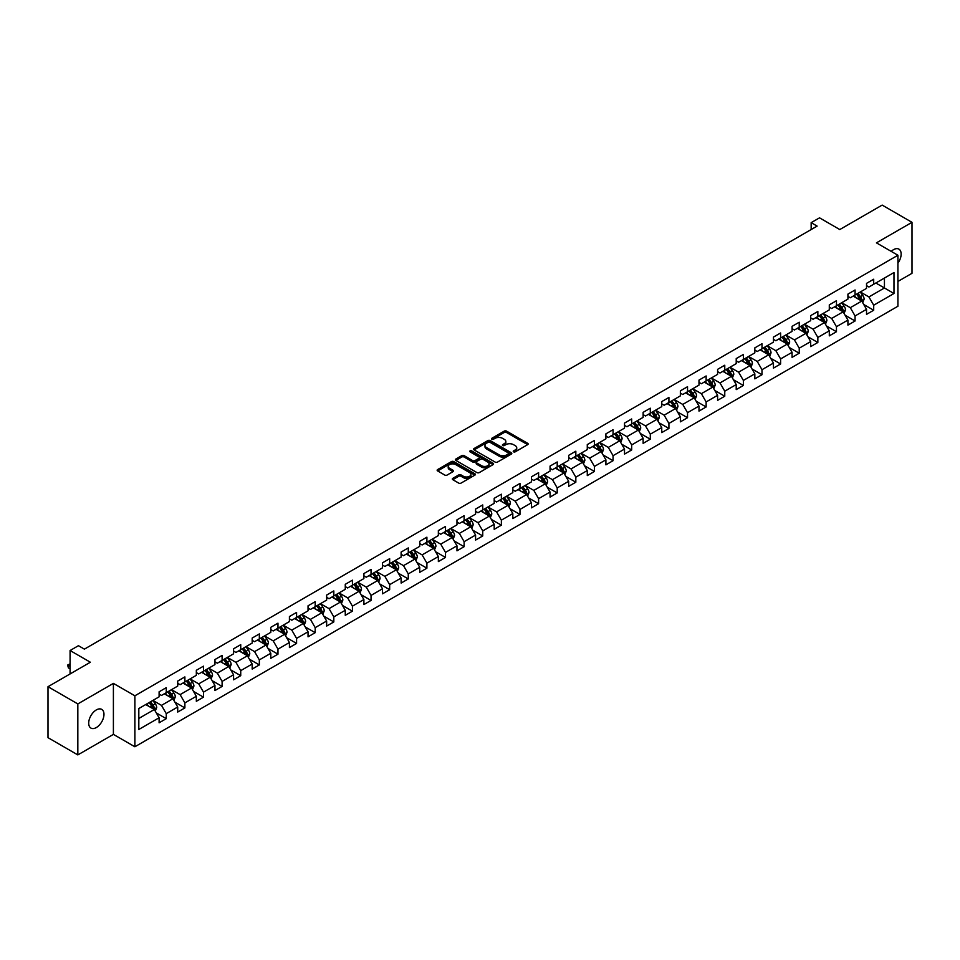 <?xml version="1.0" encoding="UTF-8"?>
<svg xmlns="http://www.w3.org/2000/svg" width="960" height="960" viewBox="0 0 960 960"><rect width="100%" height="100%" fill="white"/><g stroke="black" fill="none" stroke-linecap="round" stroke-linejoin="round"><path stroke-width="1.44" d="M513.564 451.836A1.164 0.672 0 0 0 515.208 451.836L527.652 444.66A1.656 0.96 0 0 0 528.144 443.976A1.656 0.96 0 0 0 527.652 443.304L506.568 431.124A1.656 0.96 0 0 0 504.228 431.124L491.784 438.312A1.164 0.672 0 0 0 493.416 439.26L495.036 438.336A5.304 3.06 0 0 1 502.524 438.336L504.288 439.344A5.304 3.06 0 0 1 505.836 441.504A5.304 3.06 0 0 1 504.288 443.676L502.668 444.6A1.164 0.672 0 0 0 504.312 445.548L505.92 444.624A5.304 3.06 0 0 1 513.42 444.624L515.172 445.632A5.304 3.06 0 0 1 516.732 447.804A5.304 3.06 0 0 1 515.172 449.964L513.564 450.888A1.164 0.672 0 0 0 513.564 451.836L513.564 450.888M96.336 727.548A10.8 6.24 120 0 0 103.392 718.032A10.8 6.24 120 0 0 101.736 709.38A10.8 6.24 120 0 0 96.336 709.92A10.8 6.24 120 0 0 89.28 719.436A10.8 6.24 120 0 0 90.936 728.088A10.8 6.24 120 0 0 96.336 727.548M897.924 263.136A10.8 6.24 120 0 0 898.908 249.132A10.8 6.24 120 0 0 893.508 249.672A10.8 6.24 120 0 0 891.228 251.388M452.808 478.332A1.656 0.96 0 0 0 452.316 479.004A1.656 0.96 0 0 0 452.808 479.688L458.712 483.096A1.656 0.96 0 0 0 461.064 483.096L474.888 475.116A1.656 0.96 0 0 0 475.368 474.444A1.656 0.96 0 0 0 474.888 473.772L453.792 461.592A1.656 0.96 0 0 0 451.452 461.592L437.628 469.572A1.656 0.96 0 0 0 437.148 470.256A1.656 0.96 0 0 0 437.628 470.928L444.78 475.056A1.656 0.96 0 0 0 447.12 475.056L453.036 471.636A1.656 0.96 0 0 0 453.516 470.964A1.656 0.96 0 0 0 453.036 470.28L449.496 468.24A4.428 2.556 0 0 1 448.2 466.428A4.428 2.556 0 0 1 450.936 464.064A4.428 2.556 0 0 1 455.76 464.616L469.644 472.632A4.428 2.556 0 0 1 470.94 474.444A4.428 2.556 0 0 1 468.204 476.808A4.428 2.556 0 0 1 463.368 476.256L461.064 474.924A1.656 0.96 0 0 0 458.712 474.924L452.808 478.332L452.808 479.688L458.712 476.292L458.712 474.924M897.924 281.436L912 273.3L912 222.324L882.168 205.092L839.796 229.548L819.516 217.836L811.164 222.66L817.128 226.104L84.396 649.14L78.432 645.696L70.08 650.52L70.08 673.944M77.832 703.92L77.832 754.908L113.4 734.376L113.4 683.388L77.832 703.92L48 686.7L90.36 662.232L70.08 650.52M113.4 683.388L134.88 695.796L897.924 255.252L897.924 306.24L134.88 746.772L134.88 695.796M912 222.324L876.432 242.856L897.924 255.252M495.144 462.072A1.656 0.96 0 0 0 497.496 462.072L511.308 454.092A1.656 0.96 0 0 0 511.8 453.408A1.656 0.96 0 0 0 511.308 452.736L490.224 440.568A1.656 0.96 0 0 0 487.884 440.568L474.06 448.548A1.656 0.96 0 0 0 473.58 449.22A1.656 0.96 0 0 0 474.06 449.892L495.144 462.072M470.484 452.088A1.164 0.672 0 0 1 471.66 452.256L471.66 450.876L493.092 463.248A1.656 0.96 0 0 1 493.584 463.932A1.656 0.96 0 0 1 493.092 464.604L479.28 472.584A1.656 0.96 0 0 1 476.928 472.584L455.844 460.416L455.844 459.06A1.656 0.96 0 0 0 455.364 459.732A1.656 0.96 0 0 0 455.844 460.416M455.844 459.06L461.76 455.64A1.656 0.96 0 0 1 464.112 455.64L472.656 460.584A1.656 0.96 0 0 0 474.996 460.584L478.92 458.316A1.656 0.96 0 0 0 479.412 457.644A1.656 0.96 0 0 0 478.92 456.96L470.016 451.824A1.164 0.672 0 0 1 471.66 450.876M77.832 754.908L48 737.676L48 686.7M156.3 712.908L166.26 718.668L166.26 713.64L177.72 707.016L177.72 712.056L184.884 707.916L184.884 702.888L196.332 696.276L196.332 701.304L203.496 697.164L203.496 692.136L214.956 685.524L214.956 690.552L222.108 686.424L222.108 681.396L233.568 674.772L233.568 679.812L240.732 675.672L240.732 670.644L252.18 664.032L252.18 669.06L259.344 664.92L259.344 659.892L270.804 653.28L270.804 658.308L277.968 654.18L277.968 649.152L289.416 642.528L289.416 647.556L296.58 643.428L296.58 638.4L308.04 631.788L308.04 636.816L315.192 632.676L315.192 627.648L326.652 621.036L326.652 626.064L333.816 621.936L333.816 616.896L345.264 610.284L345.264 615.312L352.428 611.184L352.428 606.156L363.888 599.544L363.888 604.572L371.04 600.432L371.04 595.404L382.5 588.792L382.5 593.82L389.664 589.692L389.664 584.652L401.124 578.04L401.124 583.068L408.276 578.94L408.276 573.912L419.736 567.3L419.736 572.328L426.9 568.188L426.9 563.16L438.348 556.548L438.348 561.576L445.512 557.448L445.512 552.408L456.972 545.796L456.972 550.824L464.124 546.696L464.124 541.668L475.584 535.056L475.584 540.084L482.748 535.944L482.748 530.916L494.196 524.304L494.196 529.332L501.36 525.192L501.36 520.164L512.82 513.552L512.82 518.58L519.972 514.452L519.972 509.424L531.432 502.8L531.432 507.84L538.596 503.7L538.596 498.672L550.056 492.06L550.056 497.088L557.208 492.948L557.208 487.92L568.668 481.308L568.668 486.336L575.832 482.208L575.832 477.18L587.28 470.556L587.28 475.596L594.444 471.456L594.444 466.428L605.904 459.816L605.904 464.844L613.056 460.704L613.056 455.676L624.516 449.064L624.516 454.092L631.68 449.964L631.68 444.936L643.128 438.312L643.128 443.352L650.292 439.212L650.292 434.184L661.752 427.572L661.752 432.6L668.916 428.46L668.916 423.432L680.364 416.82L680.364 421.848L687.528 417.72L687.528 412.692L698.988 406.068L698.988 411.096L706.14 406.968L706.14 401.94L717.6 395.328L717.6 400.356L724.764 396.216L724.764 391.188L736.212 384.576L736.212 389.604L743.376 385.476L743.376 380.436L754.836 373.824L754.836 378.852L761.988 374.724L761.988 369.696L773.448 363.084L773.448 368.112L780.612 363.972L780.612 358.944L792.072 352.332L792.072 357.36L799.224 353.232L799.224 348.192L810.684 341.58L810.684 346.608L817.848 342.48L817.848 337.452L829.296 330.84L829.296 335.868L836.46 331.728L836.46 326.7L847.92 320.088L847.92 325.116L855.072 320.988L855.072 315.948L866.532 309.336L866.532 314.364L873.696 310.236L873.696 305.208L893.976 293.496L893.976 272.544L884.436 278.064L884.436 287.976L893.976 293.496M166.26 718.668L159.108 722.796L159.108 717.768L138.816 729.48L138.816 708.54L159.108 696.828L159.108 691.8L166.26 687.66L166.26 692.688L177.72 686.076L177.72 681.048L184.884 676.908L184.884 681.936L196.332 675.324L196.332 670.296L203.496 666.168L203.496 671.196L214.956 664.584L214.956 659.544L222.108 655.416L222.108 660.444L233.568 653.832L233.568 648.804L240.732 644.664L240.732 649.692L252.18 643.08L252.18 638.052L259.344 633.924L259.344 638.952L270.804 632.34L270.804 627.3L277.968 623.172L277.968 628.2L289.416 621.588L289.416 616.56L296.58 612.42L296.58 617.448L308.04 610.836L308.04 605.808L315.192 601.68L315.192 606.708L326.652 600.096L326.652 595.056L333.816 590.928L333.816 595.956L345.264 589.344L345.264 584.316L352.428 580.176L352.428 585.204L363.888 578.592L363.888 573.564L371.04 569.436L371.04 574.464L382.5 567.84L382.5 562.812L389.664 558.684L389.664 563.712L401.124 557.1L401.124 552.072L408.276 547.932L408.276 552.96L419.736 546.348L419.736 541.32L426.9 537.18L426.9 542.22L438.348 535.596L438.348 530.568L445.512 526.44L445.512 531.468L456.972 524.856L456.972 519.828L464.124 515.688L464.124 520.716L475.584 514.104L475.584 509.076L482.748 504.936L482.748 509.976L494.196 503.352L494.196 498.324L501.36 494.196L501.36 499.224L512.82 492.612L512.82 487.584L519.972 483.444L519.972 488.472L531.432 481.86L531.432 476.832L538.596 472.692L538.596 477.732L550.056 471.108L550.056 466.08L557.208 461.952L557.208 466.98L568.668 460.368L568.668 455.34L575.832 451.2L575.832 456.228L587.28 449.616L587.28 444.588L594.444 440.448L594.444 445.476L605.904 438.864L605.904 433.836L613.056 429.708L613.056 434.736L624.516 428.124L624.516 423.084L631.68 418.956L631.68 423.984L643.128 417.372L643.128 412.344L650.292 408.204L650.292 413.232L661.752 406.62L661.752 401.592L668.916 397.464L668.916 402.492L680.364 395.88L680.364 390.84L687.528 386.712L687.528 391.74L698.988 385.128L698.988 380.1L706.14 375.96L706.14 380.988L717.6 374.376L717.6 369.348L724.764 365.22L724.764 370.248L736.212 363.636L736.212 358.596L743.376 354.468L743.376 359.496L754.836 352.884L754.836 347.856L761.988 343.716L761.988 348.744L773.448 342.132L773.448 337.104L780.612 332.976L780.612 338.004L792.072 331.38L792.072 326.352L799.224 322.224L799.224 327.252L810.684 320.64L810.684 315.612L817.848 311.472L817.848 316.5L829.296 309.888L829.296 304.86L836.46 300.72L836.46 305.76L847.92 299.136L847.92 294.108L855.072 289.98L855.072 295.008L866.532 288.396L866.532 283.368L873.696 279.228L873.696 284.256L893.976 272.544M164.352 693.792L172.944 698.748L161.484 705.372L152.892 700.404M159.108 694.068L161.484 695.448L166.26 692.688M161.484 705.372L166.26 713.64M172.944 698.748L177.72 707.016M182.976 683.04L191.568 688.008L180.108 694.62L171.516 689.664M177.72 683.316L180.108 684.696L184.884 681.936M180.108 694.62L184.884 702.888M191.568 688.008L196.332 696.276M201.588 672.3L210.18 677.256L198.72 683.868L190.128 678.912M196.332 672.576L198.72 673.944L203.496 671.196M198.72 683.868L203.496 692.136M210.18 677.256L214.956 685.524M220.2 661.548L228.792 666.504L217.344 673.128L208.752 668.16M214.956 661.824L217.344 663.204L222.108 660.444M217.344 673.128L222.108 681.396M228.792 666.504L233.568 674.772M238.824 650.796L247.416 655.764L235.956 662.376L227.364 657.408M233.568 651.072L235.956 652.452L240.732 649.692M235.956 662.376L240.732 670.644M247.416 655.764L252.18 664.032M257.436 640.056L266.028 645.012L254.568 651.624L245.976 646.668M252.18 640.332L254.568 641.7L259.344 638.952M254.568 651.624L259.344 659.892M266.028 645.012L270.804 653.28M276.048 629.304L284.64 634.26L273.192 640.884L264.6 635.916M270.804 629.58L273.192 630.96L277.968 628.2M273.192 640.884L277.968 649.152M284.64 634.26L289.416 642.528M294.672 618.552L303.264 623.52L291.804 630.132L283.212 625.164M289.416 618.828L291.804 620.208L296.58 617.448M291.804 630.132L296.58 638.4M303.264 623.52L308.04 631.788M313.284 607.812L321.876 612.768L310.428 619.38L301.824 614.424M308.04 608.088L310.428 609.456L315.192 606.708M310.428 619.38L315.192 627.648M321.876 612.768L326.652 621.036M331.908 597.06L340.5 602.016L329.04 608.628L320.448 603.672M326.652 597.336L329.04 598.716L333.816 595.956M329.04 608.628L333.816 616.896M340.5 602.016L345.264 610.284M350.52 586.308L359.112 591.276L347.652 597.888L339.06 592.92M345.264 586.584L347.652 587.964L352.428 585.204M347.652 597.888L352.428 606.156M359.112 591.276L363.888 599.544M369.132 575.568L377.724 580.524L366.276 587.136L357.684 582.18M363.888 575.832L366.276 577.212L371.04 574.464M366.276 587.136L371.04 595.404M377.724 580.524L382.5 588.792M387.756 564.816L396.348 569.772L384.888 576.384L376.296 571.428M382.5 565.092L384.888 566.472L389.664 563.712M384.888 576.384L389.664 584.652M396.348 569.772L401.124 578.04M406.368 554.064L414.96 559.032L403.5 565.644L394.908 560.676M401.124 554.34L403.5 555.72L408.276 552.96M403.5 565.644L408.276 573.912M414.96 559.032L419.736 567.3M424.98 543.312L433.572 548.28L422.124 554.892L413.532 549.936M419.736 543.588L422.124 544.968L426.9 542.22M422.124 554.892L426.9 563.16M433.572 548.28L438.348 556.548M443.604 532.572L452.196 537.528L440.736 544.14L432.144 539.184M438.348 532.848L440.736 534.228L445.512 531.468M440.736 544.14L445.512 552.408M452.196 537.528L456.972 545.796M462.216 521.82L470.808 526.788L459.36 533.4L450.768 528.432M456.972 522.096L459.36 523.476L464.124 520.716M459.36 533.4L464.124 541.668M470.808 526.788L475.584 535.056M480.84 511.068L489.432 516.036L477.972 522.648L469.38 517.692M475.584 511.344L477.972 512.724L482.748 509.976M477.972 522.648L482.748 530.916M489.432 516.036L494.196 524.304M499.452 500.328L508.044 505.284L496.584 511.896L487.992 506.94M494.196 500.604L496.584 501.984L501.36 499.224M496.584 511.896L501.36 520.164M508.044 505.284L512.82 513.552M518.064 489.576L526.656 494.532L515.208 501.156L506.616 496.188M512.82 489.852L515.208 491.232L519.972 488.472M515.208 501.156L519.972 509.424M526.656 494.532L531.432 502.8M536.688 478.824L545.28 483.792L533.82 490.404L525.228 485.448M531.432 479.1L533.82 480.48L538.596 477.732M533.82 490.404L538.596 498.672M545.28 483.792L550.056 492.06M555.3 468.084L563.892 473.04L552.432 479.652L543.84 474.696M550.056 468.36L552.432 469.74L557.208 466.98M552.432 479.652L557.208 487.92M563.892 473.04L568.668 481.308M573.924 457.332L582.516 462.288L571.056 468.912L562.464 463.944M568.668 457.608L571.056 458.988L575.832 456.228M571.056 468.912L575.832 477.18M582.516 462.288L587.28 470.556M592.536 446.58L601.128 451.548L589.668 458.16L581.076 453.204M587.28 446.856L589.668 448.236L594.444 445.476M589.668 458.16L594.444 466.428M601.128 451.548L605.904 459.816M611.148 435.84L619.74 440.796L608.292 447.408L599.7 442.452M605.904 436.116L608.292 437.484L613.056 434.736M608.292 447.408L613.056 455.676M619.74 440.796L624.516 449.064M629.772 425.088L638.364 430.044L626.904 436.668L618.312 431.7M624.516 425.364L626.904 426.744L631.68 423.984M626.904 436.668L631.68 444.936M638.364 430.044L643.128 438.312M648.384 414.336L656.976 419.304L645.516 425.916L636.924 420.948M643.128 414.612L645.516 415.992L650.292 413.232M645.516 425.916L650.292 434.184M656.976 419.304L661.752 427.572M666.996 403.596L675.588 408.552L664.14 415.164L655.548 410.208M661.752 403.872L664.14 405.24L668.916 402.492M664.14 415.164L668.916 423.432M675.588 408.552L680.364 416.82M685.62 392.844L694.212 397.8L682.752 404.424L674.16 399.456M680.364 393.12L682.752 394.5L687.528 391.74M682.752 404.424L687.528 412.692M694.212 397.8L698.988 406.068M704.232 382.092L712.824 387.06L701.376 393.672L692.772 388.704M698.988 382.368L701.376 383.748L706.14 380.988M701.376 393.672L706.14 401.94M712.824 387.06L717.6 395.328M722.856 371.352L731.448 376.308L719.988 382.92L711.396 377.964M717.6 371.628L719.988 372.996L724.764 370.248M719.988 382.92L724.764 391.188M731.448 376.308L736.212 384.576M741.468 360.6L750.06 365.556L738.6 372.168L730.008 367.212M736.212 360.876L738.6 362.256L743.376 359.496M738.6 372.168L743.376 380.436M750.06 365.556L754.836 373.824M760.08 349.848L768.672 354.816L757.224 361.428L748.632 356.46M754.836 350.124L757.224 351.504L761.988 348.744M757.224 361.428L761.988 369.696M768.672 354.816L773.448 363.084M778.704 339.108L787.296 344.064L775.836 350.676L767.244 345.72M773.448 339.372L775.836 340.752L780.612 338.004M775.836 350.676L780.612 358.944M787.296 344.064L792.072 352.332M797.316 328.356L805.908 333.312L794.448 339.924L785.856 334.968M792.072 328.632L794.448 330.012L799.224 327.252M794.448 339.924L799.224 348.192M805.908 333.312L810.684 341.58M815.928 317.604L824.52 322.572L813.072 329.184L804.48 324.216M810.684 317.88L813.072 319.26L817.848 316.5M813.072 329.184L817.848 337.452M824.52 322.572L829.296 330.84M834.552 306.852L843.144 311.82L831.684 318.432L823.092 313.476M829.296 307.128L831.684 308.508L836.46 305.76M831.684 318.432L836.46 326.7M843.144 311.82L847.92 320.088M853.164 296.112L861.756 301.068L850.308 307.68L841.716 302.724M847.92 296.388L850.308 297.768L855.072 295.008M850.308 307.68L855.072 315.948M861.756 301.068L866.532 309.336M875.844 283.02L884.436 287.976L868.92 296.94L860.328 291.972M866.532 285.636L868.92 287.016L873.696 284.256M868.92 296.94L873.696 305.208M113.4 734.376L134.88 746.772M811.164 222.66L811.164 229.548M138.816 718.464L154.332 709.5L145.74 704.544M154.332 709.5L159.108 717.768M863.724 304.476L873.696 310.236M845.112 315.228L855.072 320.988M826.5 325.98L836.46 331.728M807.876 336.72L817.848 342.48M789.264 347.472L799.224 353.232M770.64 358.224L780.612 363.972M752.028 368.976L761.988 374.724M733.416 379.716L743.376 385.476M714.792 390.468L724.764 396.216M696.18 401.22L706.14 406.968M677.568 411.96L687.528 417.72M658.944 422.712L668.916 428.46M640.332 433.464L650.292 439.212M621.708 444.204L631.68 449.964M603.096 454.956L613.056 460.704M584.484 465.708L594.444 471.456M565.86 476.448L575.832 482.208M547.248 487.2L557.208 492.948M528.624 497.952L538.596 503.7M510.012 508.692L519.972 514.452M491.4 519.444L501.36 525.192M472.776 530.196L482.748 535.944M454.164 540.936L464.124 546.696M435.552 551.688L445.512 557.448M416.928 562.44L426.9 568.188M398.316 573.18L408.276 578.94M379.692 583.932L389.664 589.692M361.08 594.684L371.04 600.432M342.468 605.436L352.428 611.184M323.844 616.176L333.816 621.936M305.232 626.928L315.192 632.676M286.62 637.68L296.58 643.428M267.996 648.42L277.968 654.18M249.384 659.172L259.344 664.92M230.76 669.924L240.732 675.672M212.148 680.664L222.108 686.424M193.536 691.416L203.496 697.164M174.912 702.168L184.884 707.916M514.032 452.004L515.172 451.344A5.304 3.06 0 0 0 516.732 449.172L516.732 447.804M505.836 441.504L505.836 442.884A5.304 3.06 0 0 1 504.288 445.056L503.136 445.716M527.652 443.304L527.652 444.66L506.568 432.504A1.656 0.96 0 0 0 504.228 432.504L492.24 439.428M511.308 452.736L511.308 454.092L490.224 441.936A1.656 0.96 0 0 0 487.884 441.936L474.084 449.904L474.06 448.548M508.38 453.888A1.164 0.672 0 0 0 508.38 452.94L489.876 442.248A1.164 0.672 0 0 0 488.232 442.248L486.54 443.232A5.304 3.06 0 0 0 484.98 445.404A5.304 3.06 0 0 0 486.54 447.564L499.188 454.872A5.304 3.06 0 0 0 506.688 454.872L508.38 453.888L508.38 455.268A1.164 0.672 0 0 0 508.728 454.788L508.728 453.408M484.98 445.404L484.98 446.772A5.304 3.06 0 0 0 486.54 448.944L486.54 447.564M508.38 455.268L506.688 456.24A5.304 3.06 0 0 1 499.188 456.24L486.54 448.944M455.868 460.428L461.76 457.02L461.76 455.64M479.412 457.644L479.412 459.012A1.656 0.96 0 0 1 478.92 459.696L474.996 461.964A1.656 0.96 0 0 1 472.656 461.964L464.112 457.02A1.656 0.96 0 0 0 461.76 457.02M471.66 452.256L493.08 464.616M481.536 465.708A4.428 2.556 0 0 0 486.36 466.26A4.428 2.556 0 0 0 489.096 463.896A4.428 2.556 0 0 0 487.8 462.084L482.904 459.264A1.656 0.96 0 0 0 480.564 459.264L476.64 461.532A1.656 0.96 0 0 0 476.16 462.204A1.656 0.96 0 0 0 476.64 462.876L481.536 465.708L481.536 467.076A4.428 2.556 0 0 0 486.36 467.64A4.428 2.556 0 0 0 489.096 465.276L489.096 463.896M476.16 462.204L476.16 463.584A1.656 0.96 0 0 0 476.64 464.256L476.64 462.876M481.536 467.076L476.64 464.256M470.94 474.444L470.94 475.824A4.428 2.556 0 0 1 468.204 478.188A4.428 2.556 0 0 1 463.368 477.636L461.064 476.292A1.656 0.96 0 0 0 458.712 476.292M448.2 466.428L448.2 467.808A4.428 2.556 0 0 0 449.496 469.62L449.496 468.24M453.012 471.648L449.496 469.62M474.864 475.128L453.792 462.972A1.656 0.96 0 0 0 451.452 462.972L437.652 470.94L437.628 469.572M862.704 302.7L864.12 299.124A4.476 2.58 -120 0 0 862.692 295.32L860.232 292.032M855.936 297.708L854.268 295.476M856.536 294.168L858.996 297.456A4.476 2.58 60 0 1 860.28 300.144L861.708 299.316A4.476 2.58 -120 0 0 860.424 296.628L857.964 293.34M856.848 293.988L859.572 297.636A2.28 1.32 60 0 1 859.992 298.332L861.708 299.316M844.08 313.452L845.508 309.876A4.476 2.58 -120 0 0 844.08 306.072L841.62 302.784M837.324 308.46L835.644 306.228M837.912 304.92L840.384 308.208A4.476 2.58 60 0 1 841.656 310.896L843.096 310.068A4.476 2.58 -120 0 0 841.812 307.38L839.352 304.092M838.224 304.74L840.96 308.388A2.28 1.32 60 0 1 841.368 309.072L843.096 310.068M825.468 324.204L826.884 320.628A4.476 2.58 -120 0 0 825.456 316.812L822.996 313.524M818.7 319.2L817.032 316.968M819.3 315.66L821.76 318.948A4.476 2.58 60 0 1 823.044 321.636L824.472 320.82A4.476 2.58 -120 0 0 823.188 318.12L820.728 314.832M819.612 315.48L822.348 319.128A2.28 1.32 60 0 1 822.756 319.824L824.472 320.82M806.856 334.944L808.272 331.368A4.476 2.58 -120 0 0 806.844 327.564L804.384 324.276M800.088 329.952L798.42 327.72M800.688 326.412L803.148 329.7A4.476 2.58 60 0 1 804.42 332.388L805.86 331.56A4.476 2.58 -120 0 0 804.576 328.872L802.116 325.584M800.988 326.232L803.724 329.88A2.28 1.32 60 0 1 804.144 330.576L805.86 331.56M788.232 345.696L789.66 342.12A4.476 2.58 -120 0 0 788.232 338.316L785.76 335.028M781.476 340.704L779.796 338.472M782.064 337.164L784.524 340.452A4.476 2.58 60 0 1 785.808 343.14L787.236 342.312A4.476 2.58 -120 0 0 785.964 339.624L783.492 336.336M782.376 336.984L785.112 340.632A2.28 1.32 60 0 1 785.52 341.316L787.236 342.312M769.62 356.448L771.036 352.872A4.476 2.58 -120 0 0 769.608 349.056L767.148 345.768M762.852 351.456L761.184 349.212M763.452 347.904L765.912 351.192A4.476 2.58 60 0 1 767.196 353.88L768.624 353.064A4.476 2.58 -120 0 0 767.34 350.364L764.88 347.076M763.764 347.724L766.488 351.372A2.28 1.32 60 0 1 766.908 352.068L768.624 353.064M751.008 367.188L752.424 363.612A4.476 2.58 -120 0 0 750.996 359.808L748.536 356.52M744.24 362.196L742.56 359.964M744.828 358.656L747.3 361.944A4.476 2.58 60 0 1 748.572 364.632L750.012 363.804A4.476 2.58 -120 0 0 748.728 361.116L746.268 357.828M745.14 358.476L747.876 362.124A2.28 1.32 60 0 1 748.296 362.82L750.012 363.804M732.384 377.94L733.8 374.364A4.476 2.58 -120 0 0 732.384 370.56L729.912 367.272M725.616 372.948L723.948 370.716M726.216 369.408L728.676 372.696A4.476 2.58 60 0 1 729.96 375.384L731.388 374.556A4.476 2.58 -120 0 0 730.116 371.868L727.644 368.58M726.528 369.228L729.264 372.876A2.28 1.32 60 0 1 729.672 373.56L731.388 374.556M713.772 388.692L715.188 385.116A4.476 2.58 -120 0 0 713.76 381.3L711.3 378.012M707.004 383.7L705.336 381.456M707.604 380.148L710.064 383.436A4.476 2.58 60 0 1 711.348 386.136L712.776 385.308A4.476 2.58 -120 0 0 711.492 382.608L709.032 379.32M707.916 379.968L710.64 383.616A2.28 1.32 60 0 1 711.06 384.312L712.776 385.308M695.148 399.432L696.576 395.856A4.476 2.58 -120 0 0 695.148 392.052L692.688 388.764M688.392 394.44L686.712 392.208M688.98 390.9L691.44 394.188A4.476 2.58 60 0 1 692.724 396.876L694.152 396.048A4.476 2.58 -120 0 0 692.88 393.36L690.42 390.072M689.292 390.72L692.028 394.368A2.28 1.32 60 0 1 692.436 395.064L694.152 396.048M676.536 410.184L677.952 406.608A4.476 2.58 -120 0 0 676.524 402.804L674.064 399.516M669.768 405.192L668.1 402.96M670.368 401.652L672.828 404.94A4.476 2.58 60 0 1 674.112 407.628L675.54 406.8A4.476 2.58 -120 0 0 674.256 404.112L671.796 400.824M670.68 401.472L673.416 405.12A2.28 1.32 60 0 1 673.824 405.804L675.54 406.8M657.924 420.936L659.34 417.36A4.476 2.58 -120 0 0 657.912 413.544L655.452 410.256M651.156 415.944L649.488 413.7M651.744 412.392L654.216 415.68A4.476 2.58 60 0 1 655.488 418.38L656.928 417.552A4.476 2.58 -120 0 0 655.644 414.852L653.184 411.576M652.056 412.212L654.792 415.86A2.28 1.32 60 0 1 655.212 416.556L656.928 417.552M639.3 431.676L640.728 428.1A4.476 2.58 -120 0 0 639.3 424.296L636.828 421.008M632.544 426.684L630.864 424.452M633.132 423.144L635.592 426.432A4.476 2.58 60 0 1 636.876 429.12L638.304 428.292A4.476 2.58 -120 0 0 637.032 425.604L634.56 422.316M633.444 422.964L636.18 426.612A2.28 1.32 60 0 1 636.588 427.308L638.304 428.292M620.688 442.428L622.104 438.852A4.476 2.58 -120 0 0 620.676 435.048L618.216 431.76M613.92 437.436L612.252 435.204M614.52 433.896L616.98 437.184A4.476 2.58 60 0 1 618.264 439.872L619.692 439.044A4.476 2.58 -120 0 0 618.408 436.356L615.948 433.068M614.832 433.716L617.556 437.364A2.28 1.32 60 0 1 617.976 438.048L619.692 439.044M602.064 453.18L603.492 449.604A4.476 2.58 -120 0 0 602.064 445.788L599.604 442.5M595.308 448.188L593.628 445.956M595.896 444.636L598.368 447.924A4.476 2.58 60 0 1 599.64 450.624L601.08 449.796A4.476 2.58 -120 0 0 599.796 447.108L597.336 443.82M596.208 444.456L598.944 448.104A2.28 1.32 60 0 1 599.352 448.8L601.08 449.796M583.452 463.932L584.868 460.344A4.476 2.58 -120 0 0 583.44 456.54L580.98 453.252M576.684 458.928L575.016 456.696M577.284 455.388L579.744 458.676A4.476 2.58 60 0 1 581.028 461.364L582.456 460.536A4.476 2.58 -120 0 0 581.184 457.848L578.712 454.56M577.596 455.208L580.332 458.856A2.28 1.32 60 0 1 580.74 459.552L582.456 460.536M564.84 474.672L566.256 471.096A4.476 2.58 -120 0 0 564.828 467.292L562.368 464.004M558.072 469.68L556.404 467.448M558.672 466.14L561.132 469.428A4.476 2.58 60 0 1 562.404 472.116L563.844 471.288A4.476 2.58 -120 0 0 562.56 468.6L560.1 465.312M558.984 465.96L561.708 469.608A2.28 1.32 60 0 1 562.128 470.292L563.844 471.288M546.216 485.424L547.644 481.848A4.476 2.58 -120 0 0 546.216 478.032L543.744 474.756M539.46 480.432L537.78 478.2M540.048 476.88L542.508 480.168A4.476 2.58 60 0 1 543.792 482.868L545.22 482.04A4.476 2.58 -120 0 0 543.948 479.352L541.488 476.064M540.36 476.7L543.096 480.348A2.28 1.32 60 0 1 543.504 481.044L545.22 482.04M527.604 496.176L529.02 492.6A4.476 2.58 -120 0 0 527.592 488.784L525.132 485.496M520.836 491.172L519.168 488.94M521.436 487.632L523.896 490.92A4.476 2.58 60 0 1 525.18 493.608L526.608 492.78A4.476 2.58 -120 0 0 525.324 490.092L522.864 486.804M521.748 487.452L524.472 491.1A2.28 1.32 60 0 1 524.892 491.796L526.608 492.78M508.992 506.916L510.408 503.34A4.476 2.58 -120 0 0 508.98 499.536L506.52 496.248M502.224 501.924L500.544 499.692M502.812 498.384L505.284 501.672A4.476 2.58 60 0 1 506.556 504.36L507.996 503.532A4.476 2.58 -120 0 0 506.712 500.844L504.252 497.556M503.124 498.204L505.86 501.852A2.28 1.32 60 0 1 506.28 502.536L507.996 503.532M490.368 517.668L491.784 514.092A4.476 2.58 -120 0 0 490.368 510.288L487.896 507M483.6 512.676L481.932 510.444M484.2 509.136L486.66 512.424A4.476 2.58 60 0 1 487.944 515.112L489.372 514.284A4.476 2.58 -120 0 0 488.1 511.596L485.628 508.308M484.512 508.956L487.248 512.604A2.28 1.32 60 0 1 487.656 513.288L489.372 514.284M471.756 528.42L473.172 524.844A4.476 2.58 -120 0 0 471.744 521.028L469.284 517.74M464.988 523.416L463.32 521.184M465.588 519.876L468.048 523.164A4.476 2.58 60 0 1 469.332 525.852L470.76 525.024A4.476 2.58 -120 0 0 469.476 522.336L467.016 519.048M465.9 519.696L468.624 523.344A2.28 1.32 60 0 1 469.044 524.04L470.76 525.024M453.132 539.16L454.56 535.584A4.476 2.58 -120 0 0 453.132 531.78L450.672 528.492M446.376 534.168L444.696 531.936M446.964 530.628L449.436 533.916A4.476 2.58 60 0 1 450.708 536.604L452.148 535.776A4.476 2.58 -120 0 0 450.864 533.088L448.404 529.8M447.276 530.448L450.012 534.096A2.28 1.32 60 0 1 450.42 534.792L452.148 535.776M434.52 549.912L435.936 546.336A4.476 2.58 -120 0 0 434.508 542.532L432.048 539.244M427.752 544.92L426.084 542.688M428.352 541.38L430.812 544.668A4.476 2.58 60 0 1 432.096 547.356L433.524 546.528A4.476 2.58 -120 0 0 432.24 543.84L429.78 540.552M428.664 541.2L431.4 544.848A2.28 1.32 60 0 1 431.808 545.532L433.524 546.528M415.908 560.664L417.324 557.088A4.476 2.58 -120 0 0 415.896 553.272L413.436 549.984M409.14 555.66L407.472 553.428M409.728 552.12L412.2 555.408A4.476 2.58 60 0 1 413.472 558.096L414.912 557.28A4.476 2.58 -120 0 0 413.628 554.58L411.168 551.292M410.04 551.94L412.776 555.588A2.28 1.32 60 0 1 413.196 556.284L414.912 557.28M397.284 571.404L398.712 567.828A4.476 2.58 -120 0 0 397.284 564.024L394.812 560.736M390.528 566.412L388.848 564.18M391.116 562.872L393.576 566.16A4.476 2.58 60 0 1 394.86 568.848L396.288 568.02A4.476 2.58 -120 0 0 395.016 565.332L392.544 562.044M391.428 562.692L394.164 566.34A2.28 1.32 60 0 1 394.572 567.036L396.288 568.02M378.672 582.156L380.088 578.58A4.476 2.58 -120 0 0 378.66 574.776L376.2 571.488M371.904 577.164L370.236 574.932M372.504 573.624L374.964 576.912A4.476 2.58 60 0 1 376.248 579.6L377.676 578.772A4.476 2.58 -120 0 0 376.392 576.084L373.932 572.796M372.816 573.444L375.54 577.092A2.28 1.32 60 0 1 375.96 577.776L377.676 578.772M360.06 592.908L361.476 589.332A4.476 2.58 -120 0 0 360.048 585.516L357.588 582.228M353.292 587.916L351.612 585.672M353.88 584.364L356.352 587.652A4.476 2.58 60 0 1 357.624 590.34L359.064 589.524A4.476 2.58 -120 0 0 357.78 586.824L355.32 583.536M354.192 584.184L356.928 587.832A2.28 1.32 60 0 1 357.348 588.528L359.064 589.524M341.436 603.648L342.852 600.072A4.476 2.58 -120 0 0 341.436 596.268L338.964 592.98M334.668 598.656L333 596.424M335.268 595.116L337.728 598.404A4.476 2.58 60 0 1 339.012 601.092L340.44 600.264A4.476 2.58 -120 0 0 339.168 597.576L336.696 594.288M335.58 594.936L338.316 598.584A2.28 1.32 60 0 1 338.724 599.28L340.44 600.264M322.824 614.4L324.24 610.824A4.476 2.58 -120 0 0 322.812 607.02L320.352 603.732M316.056 609.408L314.388 607.176M316.656 605.868L319.116 609.156A4.476 2.58 60 0 1 320.4 611.844L321.828 611.016A4.476 2.58 -120 0 0 320.544 608.328L318.084 605.04M316.968 605.688L319.692 609.336A2.28 1.32 60 0 1 320.112 610.02L321.828 611.016M304.2 625.152L305.628 621.576A4.476 2.58 -120 0 0 304.2 617.76L301.728 614.472M297.444 620.16L295.764 617.916M298.032 616.608L300.492 619.896A4.476 2.58 60 0 1 301.776 622.596L303.204 621.768A4.476 2.58 -120 0 0 301.932 619.068L299.472 615.78M298.344 616.428L301.08 620.076A2.28 1.32 60 0 1 301.488 620.772L303.204 621.768M285.588 635.892L287.004 632.316A4.476 2.58 -120 0 0 285.576 628.512L283.116 625.224M278.82 630.9L277.152 628.668M279.42 627.36L281.88 630.648A4.476 2.58 60 0 1 283.164 633.336L284.592 632.508A4.476 2.58 -120 0 0 283.308 629.82L280.848 626.532M279.732 627.18L282.468 630.828A2.28 1.32 60 0 1 282.876 631.524L284.592 632.508M266.976 646.644L268.392 643.068A4.476 2.58 -120 0 0 266.964 639.264L264.504 635.976M260.208 641.652L258.528 639.42M260.796 638.112L263.268 641.4A4.476 2.58 60 0 1 264.54 644.088L265.98 643.26A4.476 2.58 -120 0 0 264.696 640.572L262.236 637.284M261.108 637.932L263.844 641.58A2.28 1.32 60 0 1 264.264 642.264L265.98 643.26M248.352 657.396L249.78 653.82A4.476 2.58 -120 0 0 248.352 650.004L245.88 646.716M241.596 652.404L239.916 650.16M242.184 648.852L244.644 652.14A4.476 2.58 60 0 1 245.928 654.84L247.356 654.012A4.476 2.58 -120 0 0 246.084 651.312L243.612 648.024M242.496 648.672L245.232 652.32A2.28 1.32 60 0 1 245.64 653.016L247.356 654.012M229.74 668.136L231.156 664.56A4.476 2.58 -120 0 0 229.728 660.756L227.268 657.468M222.972 663.144L221.304 660.912M223.572 659.604L226.032 662.892A4.476 2.58 60 0 1 227.316 665.58L228.744 664.752A4.476 2.58 -120 0 0 227.46 662.064L225 658.776M223.884 659.424L226.608 663.072A2.28 1.32 60 0 1 227.028 663.768L228.744 664.752M211.116 678.888L212.544 675.312A4.476 2.58 -120 0 0 211.116 671.508L208.656 668.22M204.36 673.896L202.68 671.664M204.948 670.356L207.42 673.644A4.476 2.58 60 0 1 208.692 676.332L210.132 675.504A4.476 2.58 -120 0 0 208.848 672.816L206.388 669.528M205.26 670.176L207.996 673.824A2.28 1.32 60 0 1 208.404 674.508L210.132 675.504M192.504 689.64L193.92 686.064A4.476 2.58 -120 0 0 192.492 682.248L190.032 678.96M185.736 684.648L184.068 682.416M186.336 681.096L188.796 684.384A4.476 2.58 60 0 1 190.08 687.084L191.508 686.256A4.476 2.58 -120 0 0 190.236 683.568L187.764 680.28M186.648 680.916L189.384 684.564A2.28 1.32 60 0 1 189.792 685.26L191.508 686.256M173.892 700.392L175.308 696.804A4.476 2.58 -120 0 0 173.88 693L171.42 689.712M167.124 695.388L165.456 693.156M167.724 691.848L170.184 695.136A4.476 2.58 60 0 1 171.456 697.824L172.896 696.996A4.476 2.58 -120 0 0 171.612 694.308L169.152 691.02M168.036 691.668L170.76 695.316A2.28 1.32 60 0 1 171.18 696.012L172.896 696.996M155.268 711.132L156.696 707.556A4.476 2.58 -120 0 0 155.268 703.752L152.796 700.464M148.512 706.14L146.832 703.908M149.1 702.6L151.56 705.888A4.476 2.58 60 0 1 152.844 708.576L154.272 707.748A4.476 2.58 -120 0 0 153 705.06L150.528 701.772M149.412 702.42L152.148 706.068A2.28 1.32 60 0 1 152.556 706.752L154.272 707.748M70.08 664.416L68.388 665.388L70.08 666.372M68.388 667.872L67.728 665.424L68.388 665.388L68.388 667.872L70.08 668.856M67.728 665.016L70.08 663.828M515.172 451.344L515.172 449.964M502.668 445.548L502.668 444.6M504.288 445.056L504.288 443.676M491.784 439.26L491.784 438.312M504.228 432.504L504.228 431.124M506.568 432.504L506.568 431.124M487.884 441.936L487.884 440.568M490.224 441.936L490.224 440.568M499.188 456.24L499.188 454.872M506.688 456.24L506.688 454.872M464.112 457.02L464.112 455.64M472.656 461.964L472.656 460.584M474.996 461.964L474.996 460.584M478.92 459.696L478.92 458.316M493.092 464.604L493.092 463.248M461.064 476.292L461.064 474.924M463.368 477.636L463.368 476.256M453.036 471.636L453.036 470.28M451.452 462.972L451.452 461.592M453.792 462.972L453.792 461.592M474.888 475.116L474.888 473.772M861.312 300.816L864.096 299.208M860.424 296.628L862.692 295.32M857.244 298.464L858.996 297.456M842.7 311.568L845.472 309.96M841.812 307.38L844.08 306.072M838.632 309.216L840.384 308.208M824.088 322.308L826.86 320.712M823.188 318.12L825.456 316.812M820.008 319.956L821.76 318.948M805.464 333.06L808.248 331.464M804.576 328.872L806.844 327.564M801.396 330.708L803.148 329.7M786.852 343.812L789.624 342.204M785.964 339.624L788.232 338.316M782.784 341.46L784.524 340.452M768.24 354.552L771.012 352.956M767.34 350.364L769.608 349.056M764.16 352.2L765.912 351.192M749.616 365.304L752.388 363.708M748.728 361.116L750.996 359.808M745.548 362.952L747.3 361.944M731.004 376.056L733.776 374.448M730.116 371.868L732.384 370.56M726.924 373.704L728.676 372.696M712.38 386.796L715.164 385.2M711.492 382.608L713.76 381.3M708.312 384.456L710.064 383.436M693.768 397.548L696.54 395.952M692.88 393.36L695.148 392.052M689.7 395.196L691.44 394.188M675.156 408.3L677.928 406.692M674.256 404.112L676.524 402.804M671.076 405.948L672.828 404.94M656.532 419.04L659.304 417.444M655.644 414.852L657.912 413.544M652.464 416.7L654.216 415.68M637.92 429.792L640.692 428.196M637.032 425.604L639.3 424.296M633.852 427.44L635.592 426.432M619.308 440.544L622.08 438.936M618.408 436.356L620.676 435.048M615.228 438.192L616.98 437.184M600.684 451.296L603.456 449.688M599.796 447.108L602.064 445.788M596.616 448.944L598.368 447.924M582.072 462.036L584.844 460.44M581.184 457.848L583.44 456.54M577.992 459.684L579.744 458.676M563.448 472.788L566.232 471.18M562.56 468.6L564.828 467.292M559.38 470.436L561.132 469.428M544.836 483.54L547.608 481.932M543.948 479.352L546.216 478.032M540.768 481.188L542.508 480.168M526.224 494.28L528.996 492.684M525.324 490.092L527.592 488.784M522.144 491.928L523.896 490.92M507.6 505.032L510.372 503.424M506.712 500.844L508.98 499.536M503.532 502.68L505.284 501.672M488.988 515.784L491.76 514.176M488.1 511.596L490.368 510.288M484.92 513.432L486.66 512.424M470.364 526.524L473.148 524.928M469.476 522.336L471.744 521.028M466.296 524.172L468.048 523.164M451.752 537.276L454.524 535.668M450.864 533.088L453.132 531.78M447.684 534.924L449.436 533.916M433.14 548.028L435.912 546.42M432.24 543.84L434.508 542.532M429.06 545.676L430.812 544.668M414.516 558.768L417.3 557.172M413.628 554.58L415.896 553.272M410.448 556.416L412.2 555.408M395.904 569.52L398.676 567.924M395.016 565.332L397.284 564.024M391.836 567.168L393.576 566.16M377.292 580.272L380.064 578.664M376.392 576.084L378.66 574.776M373.212 577.92L374.964 576.912M358.668 591.012L361.44 589.416M357.78 586.824L360.048 585.516M354.6 588.66L356.352 587.652M340.056 601.764L342.828 600.168M339.168 597.576L341.436 596.268M335.976 599.412L337.728 598.404M321.432 612.516L324.216 610.908M320.544 608.328L322.812 607.02M317.364 610.164L319.116 609.156M302.82 623.256L305.592 621.66M301.932 619.068L304.2 617.76M298.752 620.916L300.492 619.896M284.208 634.008L286.98 632.412M283.308 629.82L285.576 628.512M280.128 631.656L281.88 630.648M265.584 644.76L268.356 643.152M264.696 640.572L266.964 639.264M261.516 642.408L263.268 641.4M246.972 655.5L249.744 653.904M246.084 651.312L248.352 650.004M242.904 653.16L244.644 652.14M228.36 666.252L231.132 664.656M227.46 662.064L229.728 660.756M224.28 663.9L226.032 662.892M209.736 677.004L212.508 675.396M208.848 672.816L211.116 671.508M205.668 674.652L207.42 673.644M191.124 687.756L193.896 686.148M190.236 683.568L192.492 682.248M187.044 685.404L188.796 684.384M172.5 698.496L175.284 696.9M171.612 694.308L173.88 693M168.432 696.144L170.184 695.136M153.888 709.248L156.66 707.64M153 705.06L155.268 703.752M149.82 706.896L151.56 705.888"/></g></svg>
